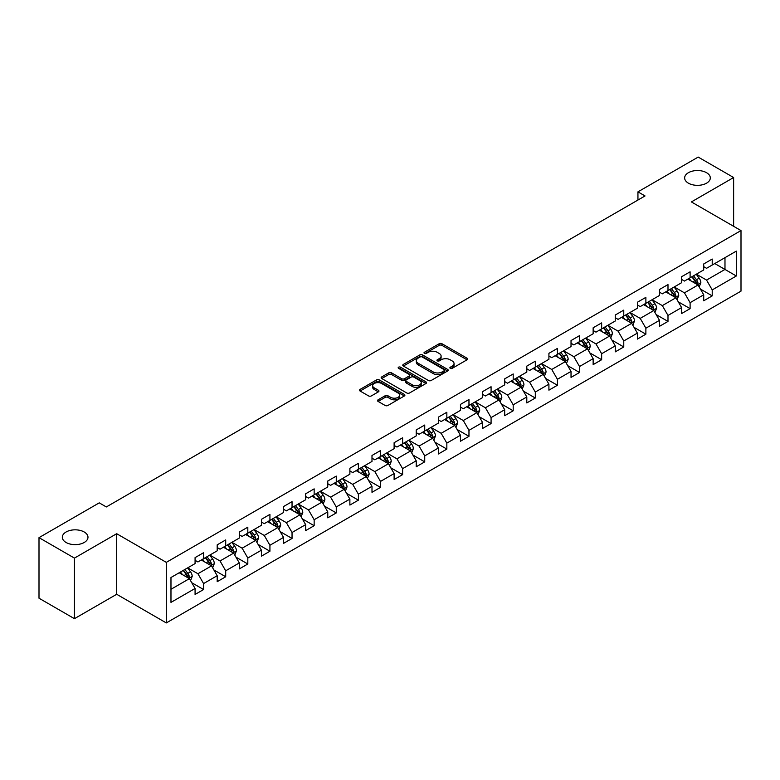 <?xml version="1.0" encoding="UTF-8"?>
<svg xmlns="http://www.w3.org/2000/svg" width="780" height="780" viewBox="0 0 780 780"><rect width="100%" height="100%" fill="white"/><g stroke="black" fill="none" stroke-linecap="round" stroke-linejoin="round"><path stroke-width="1.17" d="M450.284 368.335A1.375 0.799 0 0 0 452.234 368.335L467.025 359.794A1.97 1.141 0 0 0 467.6 358.995A1.97 1.141 0 0 0 467.025 358.195L441.977 343.736A1.97 1.141 0 0 0 439.189 343.736L424.408 352.267A1.375 0.799 0 0 0 424.008 352.833A1.375 0.799 0 0 0 424.408 353.389A1.375 0.799 0 0 0 426.358 353.389L428.269 352.287A6.298 3.637 0 0 1 437.171 352.287L439.257 353.496A6.298 3.637 0 0 1 441.11 356.06A6.298 3.637 0 0 1 439.257 358.634L437.346 359.736A1.375 0.799 0 0 0 436.946 360.302A1.375 0.799 0 0 0 437.346 360.867A1.375 0.799 0 0 0 439.296 360.867L441.207 359.755A6.298 3.637 0 0 1 450.119 359.755L452.205 360.965A6.298 3.637 0 0 1 454.048 363.538A6.298 3.637 0 0 1 452.205 366.103L450.284 367.214A1.375 0.799 0 0 0 449.885 367.77A1.375 0.799 0 0 0 450.284 368.335L450.284 367.214M84.22 531.999A12.831 7.41 0 0 0 70.239 530.39A12.831 7.41 0 0 0 62.322 537.235A12.831 7.41 0 0 0 66.076 542.48A12.831 7.41 0 0 0 80.057 544.079A12.831 7.41 0 0 0 87.984 537.235A12.831 7.41 0 0 0 84.22 531.999M706.553 172.702A12.831 7.41 0 0 0 692.572 171.093A12.831 7.41 0 0 0 684.645 177.938A12.831 7.41 0 0 0 688.408 183.173A12.831 7.41 0 0 0 702.39 184.782A12.831 7.41 0 0 0 710.307 177.938A12.831 7.41 0 0 0 706.553 172.702M378.105 399.808A1.97 1.141 0 0 0 377.53 400.608A1.97 1.141 0 0 0 378.105 401.417L385.135 405.473A1.97 1.141 0 0 0 387.913 405.473L404.332 395.986A1.97 1.141 0 0 0 404.908 395.187A1.97 1.141 0 0 0 404.332 394.387L379.285 379.918A1.97 1.141 0 0 0 376.506 379.918L360.087 389.405A1.97 1.141 0 0 0 359.512 390.205A1.97 1.141 0 0 0 360.087 391.014L368.569 395.909A1.97 1.141 0 0 0 371.358 395.909L378.388 391.852A1.97 1.141 0 0 0 378.963 391.053A1.97 1.141 0 0 0 378.388 390.244L374.176 387.816A5.265 3.042 0 0 1 372.635 385.671A5.265 3.042 0 0 1 375.882 382.863A5.265 3.042 0 0 1 381.615 383.516L398.112 393.042A5.265 3.042 0 0 1 399.652 395.187A5.265 3.042 0 0 1 396.396 397.995A5.265 3.042 0 0 1 390.663 397.332L387.913 395.752A1.97 1.141 0 0 0 385.135 395.752L378.105 399.808L378.105 401.417M116.688 533.715L74.441 558.109L39 537.644L39 598.211L74.441 618.676L116.688 594.282L166.306 622.928L166.306 562.361L116.688 533.715L116.688 594.282M733.629 226.307L733.629 177.528L691.382 201.922L741 230.568L166.306 562.361M733.629 177.528L698.188 157.072L637.942 191.851L637.942 200.041M39 537.644L99.245 502.866L106.334 506.951L645.031 195.946L637.942 191.851M428.405 380.484A1.97 1.141 0 0 0 431.194 380.484L447.613 371.007A1.97 1.141 0 0 0 448.188 370.198A1.97 1.141 0 0 0 447.613 369.398L422.565 354.939A1.97 1.141 0 0 0 419.776 354.939L403.357 364.416A1.97 1.141 0 0 0 402.782 365.225A1.97 1.141 0 0 0 403.357 366.025L428.405 380.484M399.106 368.628A1.375 0.799 0 0 1 400.51 368.823L400.51 367.185L425.968 381.888A1.97 1.141 0 0 1 426.553 382.697A1.97 1.141 0 0 1 425.968 383.497L409.549 392.974A1.97 1.141 0 0 1 406.77 392.974L381.722 378.514L381.722 376.906A1.97 1.141 0 0 0 381.147 377.715A1.97 1.141 0 0 0 381.722 378.514M381.722 376.906L388.752 372.85A1.97 1.141 0 0 1 391.531 372.85L401.69 378.719A1.97 1.141 0 0 0 404.469 378.719L409.139 376.028A1.97 1.141 0 0 0 409.715 375.219A1.97 1.141 0 0 0 409.139 374.419L398.56 368.316A1.375 0.799 0 0 1 398.161 367.75A1.375 0.799 0 0 1 399.009 367.019A1.375 0.799 0 0 1 400.51 367.185M166.306 622.928L741 291.135L741 230.568M191.743 582.709L203.58 589.534L203.58 583.567L217.191 575.708L217.191 581.685L225.703 576.771L225.703 570.794L239.304 562.936L239.304 568.913L247.816 563.999L247.816 558.032L261.427 550.173L261.427 556.15L269.929 551.236L269.929 545.259L283.54 537.4L283.54 543.377L292.042 538.463L292.042 532.496L305.653 524.638L305.653 530.615L314.155 525.7L314.155 519.724L327.766 511.865L327.766 517.842L336.268 512.928L336.268 506.961L349.879 499.102L349.879 505.069L358.39 500.165L358.39 494.188L371.992 486.33L371.992 492.307L380.503 487.393L380.503 481.426L394.115 473.567L394.115 479.534L402.616 474.63L402.616 468.653L416.227 460.795L416.227 466.772L424.729 461.857L424.729 455.881L438.34 448.032L438.34 453.999L446.842 449.095L446.842 443.118L460.453 435.26L460.453 441.236L468.965 436.322L468.965 430.345L482.566 422.497L482.566 428.464L491.078 423.56L491.078 417.583L504.689 409.724L504.689 415.701L513.191 410.787L513.191 404.81L526.802 396.962L526.802 402.928L535.304 398.024L535.304 392.048L548.915 384.189L548.915 390.166L557.417 385.252L557.417 379.275L571.028 371.426L571.028 377.393L579.53 372.489L579.53 366.512L593.141 358.654L593.141 364.63L601.653 359.716L601.653 353.74L615.254 345.881L615.254 351.858L623.766 346.954L623.766 340.977L637.377 333.119L637.377 339.095L645.879 334.181L645.879 328.204L659.49 320.346L659.49 326.323L667.992 321.418L667.992 315.442L681.603 307.583L681.603 313.56L690.105 308.646L690.105 302.669L703.716 294.811L703.716 300.787L712.218 295.883L712.218 289.906L736.32 275.993L736.32 251.111L724.981 257.654L724.981 269.441L736.32 275.993M203.58 589.534L195.078 594.448L195.078 588.471L170.976 602.384L170.976 577.502L195.078 563.589L195.078 557.622L203.58 552.708L203.58 558.685L217.191 550.826L217.191 544.85L225.703 539.935L225.703 545.912L239.304 538.054L239.304 532.087L247.816 527.173L247.816 533.149L261.427 525.291L261.427 519.314L269.929 514.4L269.929 520.377L283.54 512.518L283.54 506.551L292.042 501.637L292.042 507.614L305.653 499.756L305.653 493.779L314.155 488.865L314.155 494.842L327.766 486.983L327.766 481.006L336.268 476.102L336.268 482.079L349.879 474.22L349.879 468.244L358.39 463.33L358.39 469.306L371.992 461.448L371.992 455.471L380.503 450.567L380.503 456.544L394.115 448.685L394.115 442.709L402.616 437.794L402.616 443.771L416.227 435.913L416.227 429.936L424.729 425.032L424.729 431.008L438.34 423.15L438.34 417.173L446.842 412.259L446.842 418.236L460.453 410.377L460.453 404.401L468.965 399.497L468.965 405.473L482.566 397.615L482.566 391.638L491.078 386.724L491.078 392.701L504.689 384.842L504.689 378.865L513.191 373.961L513.191 379.928L526.802 372.079L526.802 366.103L535.304 361.189L535.304 367.165L548.915 359.307L548.915 353.33L557.417 348.426L557.417 354.393L571.028 346.544L571.028 340.567L579.53 335.654L579.53 341.63L593.141 333.772L593.141 327.795L601.653 322.891L601.653 328.858L615.254 321.009L615.254 315.032L623.766 310.118L623.766 316.095L637.377 308.236L637.377 302.26L645.879 297.356L645.879 303.322L659.49 295.474L659.49 289.497L667.992 284.583L667.992 290.56L681.603 282.701L681.603 276.724L690.105 271.82L690.105 277.787L703.716 269.929L703.716 263.962L712.218 259.048L712.218 265.024L736.32 251.111M201.318 559.991L211.526 565.88L197.915 573.739L187.707 567.85M195.078 560.323L197.915 561.961L203.58 558.685M197.915 573.739L203.58 583.567M211.526 565.88L217.191 575.708M223.431 547.228L233.639 553.117L220.028 560.976L209.82 555.077M217.191 547.55L220.028 549.188L225.703 545.912M220.028 560.976L225.703 570.794M233.639 553.117L239.304 562.936M245.544 534.456L255.752 540.345L242.141 548.203L231.933 542.315M239.304 534.788L242.141 536.416L247.816 533.149M242.141 548.203L247.816 558.032M255.752 540.345L261.427 550.173M267.657 521.693L277.865 527.582L264.254 535.441L254.056 529.542M261.427 522.015L264.254 523.653L269.929 520.377M264.254 535.441L269.929 545.259M277.865 527.582L283.54 537.4M289.77 508.921L299.978 514.81L286.377 522.668L276.169 516.779M283.54 509.252L286.377 510.88L292.042 507.614M286.377 522.668L292.042 532.496M299.978 514.81L305.653 524.638M311.893 496.148L322.101 502.047L308.49 509.906L298.282 504.007M305.653 496.48L308.49 498.118L314.155 494.842M308.49 509.906L314.155 519.724M322.101 502.047L327.766 511.865M334.006 483.385L344.214 489.274L330.603 497.133L320.395 491.244M327.766 483.717L330.603 485.345L336.268 482.079M330.603 497.133L336.268 506.961M344.214 489.274L349.879 499.102M356.119 470.613L366.327 476.512L352.716 484.37L342.508 478.471M349.879 470.944L352.716 472.582L358.39 469.306M352.716 484.37L358.39 494.188M366.327 476.512L371.992 486.33M378.232 457.85L388.44 463.739L374.829 471.598L364.621 465.709M371.992 458.172L374.829 459.81L380.503 456.544M374.829 471.598L380.503 481.426M388.44 463.739L394.115 473.567M400.345 445.078L410.553 450.976L396.942 458.835L386.744 452.936M394.115 445.409L396.942 447.047L402.616 443.771M396.942 458.835L402.616 468.653M410.553 450.976L416.227 460.795M422.468 432.315L432.666 438.204L419.065 446.062L408.856 440.173M416.227 432.637L419.065 434.275L424.729 431.008M419.065 446.062L424.729 455.881M432.666 438.204L438.34 448.032M444.581 419.543L454.789 425.441L441.178 433.3L430.969 427.401M438.34 419.874L441.178 421.512L446.842 418.236M441.178 433.3L446.842 443.118M454.789 425.441L460.453 435.26M466.694 406.78L476.902 412.669L463.291 420.527L453.082 414.638M460.453 407.101L463.291 408.74L468.965 405.473M463.291 420.527L468.965 430.345M476.902 412.669L482.566 422.497M488.806 394.007L499.015 399.906L485.404 407.764L475.195 401.866M482.566 394.339L485.404 395.977L491.078 392.701M485.404 407.764L491.078 417.583M499.015 399.906L504.689 409.724M510.919 381.244L521.128 387.133L507.517 394.992L497.308 389.103M504.689 381.566L507.517 383.204L513.191 379.928M507.517 394.992L513.191 404.81M521.128 387.133L526.802 396.962M533.033 368.472L543.241 374.371L529.63 382.229L519.431 376.331M526.802 368.803L529.63 370.441L535.304 367.165M529.63 382.229L535.304 392.048M543.241 374.371L548.915 384.189M555.155 355.709L565.354 361.598L551.752 369.457L541.544 363.568M548.915 356.031L551.752 357.669L557.417 354.393M551.752 369.457L557.417 379.275M565.354 361.598L571.028 371.426M577.268 342.937L587.476 348.835L573.865 356.694L563.657 350.795M571.028 343.268L573.865 344.906L579.53 341.63M573.865 356.694L579.53 366.512M587.476 348.835L593.141 358.654M599.381 330.174L609.59 336.063L595.978 343.921L585.77 338.032M593.141 330.496L595.978 332.134L601.653 328.858M595.978 343.921L601.653 353.74M609.59 336.063L615.254 345.881M621.494 317.401L631.702 323.3L618.091 331.149L607.883 325.26M615.254 317.733L618.091 319.371L623.766 316.095M618.091 331.149L623.766 340.977M631.702 323.3L637.377 333.119M643.607 304.639L653.816 310.528L640.204 318.386L629.996 312.497M637.377 304.96L640.204 306.599L645.879 303.322M640.204 318.386L645.879 328.204M653.816 310.528L659.49 320.346M665.72 291.866L675.928 297.765L662.327 305.614L652.119 299.725M659.49 292.198L662.327 293.836L667.992 290.56M662.327 305.614L667.992 315.442M675.928 297.765L681.603 307.583M687.843 279.103L698.051 284.993L684.44 292.851L674.232 286.962M681.603 279.425L684.44 281.063L690.105 277.787M684.44 292.851L690.105 302.669M698.051 284.993L703.716 294.811M714.773 263.552L724.981 269.441L706.553 280.078L696.345 274.19M703.716 266.662L706.553 268.3L712.218 265.024M706.553 280.078L712.218 289.906M74.441 558.109L74.441 618.676M170.976 589.29L189.403 578.653L179.205 572.764M189.403 578.653L195.078 588.471M700.381 289.048L712.218 295.883M678.268 301.811L690.105 308.646M656.155 314.584L667.992 321.418M634.042 327.346L645.879 334.181M611.929 340.119L623.766 346.954M589.817 352.882L601.653 359.716M567.694 365.654L579.53 372.489M545.581 378.417L557.417 385.252M523.468 391.19L535.304 398.024M501.355 403.952L513.191 410.787M479.242 416.725L491.078 423.56M457.129 429.488L468.965 436.322M435.006 442.26L446.842 449.095M412.893 455.023L424.729 461.857M390.78 467.795L402.616 474.63M368.667 480.558L380.503 487.393M346.554 493.331L358.39 500.165M324.431 506.093L336.268 512.928M302.318 518.866L314.155 525.7M280.205 531.629L292.042 538.463M258.092 544.401L269.929 551.236M235.979 557.164L247.816 563.999M213.866 569.936L225.703 576.771M450.84 368.531L452.205 367.741A6.298 3.637 0 0 0 454.048 365.167L454.048 363.538M441.11 356.06L441.11 357.698A6.298 3.637 0 0 1 439.257 360.272L437.902 361.062M466.996 359.814L441.977 345.365A1.97 1.141 0 0 0 439.189 345.365L424.954 353.584M447.584 371.017L422.565 356.577A1.97 1.141 0 0 0 419.776 356.577L403.387 366.044M444.132 370.763A1.375 0.799 0 0 0 444.532 370.198A1.375 0.799 0 0 0 444.132 369.642L422.146 356.947A1.375 0.799 0 0 0 420.196 356.947L418.177 358.108A6.298 3.637 0 0 0 416.335 360.682A6.298 3.637 0 0 0 418.177 363.256L433.212 371.933A6.298 3.637 0 0 0 442.114 371.933L444.132 370.763L444.132 372.401A1.375 0.799 0 0 0 444.532 371.836L444.532 370.198M416.335 360.682L416.335 362.32A6.298 3.637 0 0 0 418.177 364.894L418.177 363.256M444.132 372.401L442.114 373.571A6.298 3.637 0 0 1 433.212 373.571L418.177 364.894M381.752 378.534L388.752 374.488L388.752 372.85M409.715 375.219L409.715 376.857A1.97 1.141 0 0 1 409.139 377.666L404.469 380.357A1.97 1.141 0 0 1 401.69 380.357L391.531 374.488A1.97 1.141 0 0 0 388.752 374.488M400.51 368.823L425.948 383.516M412.23 384.803A5.265 3.042 0 0 0 417.973 385.466A5.265 3.042 0 0 0 421.219 382.658A5.265 3.042 0 0 0 419.679 380.503L413.868 377.149A1.97 1.141 0 0 0 411.079 377.149L406.419 379.84A1.97 1.141 0 0 0 405.844 380.65A1.97 1.141 0 0 0 406.419 381.449L412.23 384.803L412.23 386.441A5.265 3.042 0 0 0 417.973 387.094A5.265 3.042 0 0 0 421.219 384.286L421.219 382.658M405.844 380.65L405.844 382.288A1.97 1.141 0 0 0 406.419 383.087L406.419 381.449M412.23 386.441L406.419 383.087M399.652 395.187L399.652 396.825A5.265 3.042 0 0 1 396.396 399.633A5.265 3.042 0 0 1 390.663 398.97L387.913 397.39A1.97 1.141 0 0 0 385.135 397.39L378.134 401.427M372.635 385.671L372.635 387.299A5.265 3.042 0 0 0 374.176 389.454L374.176 387.816M378.358 391.872L374.176 389.454M404.332 394.387L404.332 395.986L379.285 381.556A1.97 1.141 0 0 0 376.506 381.556L360.116 391.024M699.163 286.933L700.85 282.682A5.314 3.071 -120 0 0 699.153 278.158L696.228 274.258M691.129 281.005L689.14 278.343M697.222 284.515L697.983 282.916A5.314 3.071 -120 0 0 696.462 279.718L693.537 275.808M692.211 276.578L695.458 280.907A2.71 1.56 60 0 1 695.945 281.736L697.983 282.916M691.841 276.793L694.765 280.702A5.314 3.071 60 0 1 696.286 283.891M677.05 299.705L678.736 295.454A5.314 3.071 -120 0 0 677.04 290.93L674.115 287.02M669.016 293.767L667.027 291.115M675.109 297.287L675.87 295.678A5.314 3.071 -120 0 0 674.349 292.481L671.424 288.581M670.088 289.351L673.335 293.68A2.71 1.56 60 0 1 673.832 294.499L675.87 295.678M669.718 289.555L672.652 293.465A5.314 3.071 60 0 1 674.173 296.663M654.937 312.468L656.624 308.217A5.314 3.071 -120 0 0 654.927 303.693L652.002 299.793M646.903 306.54L644.914 303.878M652.996 310.05L653.757 308.451A5.314 3.071 -120 0 0 652.236 305.253L649.311 301.343M647.975 302.113L651.222 306.442A2.71 1.56 60 0 1 651.719 307.271L653.757 308.451M647.605 302.328L650.53 306.238A5.314 3.071 60 0 1 652.051 309.426M632.824 325.24L634.51 320.99A5.314 3.071 -120 0 0 632.814 316.465L629.889 312.556M624.79 319.303L622.801 316.651M630.883 322.822L631.644 321.214A5.314 3.071 -120 0 0 630.123 318.016L627.198 314.116M625.862 314.886L629.109 319.215A2.71 1.56 60 0 1 629.596 320.034L631.644 321.214M625.492 315.101L628.417 319A5.314 3.071 60 0 1 629.938 322.198M610.711 338.003L612.398 333.752A5.314 3.071 -120 0 0 610.701 329.228L607.776 325.328M602.677 332.075L600.688 329.423M608.761 335.585L609.521 333.986A5.314 3.071 -120 0 0 608 330.788L605.075 326.878M603.749 327.649L606.996 331.988A2.71 1.56 60 0 1 607.483 332.806L609.521 333.986M603.379 327.863L606.304 331.773A5.314 3.071 60 0 1 607.825 334.961M588.598 350.776L590.275 346.525A5.314 3.071 -120 0 0 588.588 342.001L585.653 338.091M580.554 344.838L578.565 342.186M586.648 348.358L587.408 346.749A5.314 3.071 -120 0 0 585.887 343.551L582.962 339.651M581.636 340.421L584.883 344.75A2.71 1.56 60 0 1 585.37 345.569L587.408 346.749M581.266 340.636L584.191 344.536A5.314 3.071 60 0 1 585.712 347.734M566.475 363.538L568.162 359.287A5.314 3.071 -120 0 0 566.465 354.764L563.54 350.863M558.441 357.61L556.452 354.959M564.535 361.12L565.295 359.522A5.314 3.071 -120 0 0 563.774 356.323L560.849 352.414M559.523 353.184L562.76 357.523A2.71 1.56 60 0 1 563.258 358.342L565.295 359.522M559.153 353.398L562.078 357.308A5.314 3.071 60 0 1 563.599 360.497M544.362 376.311L546.049 372.06A5.314 3.071 -120 0 0 544.352 367.536L541.427 363.626M536.328 370.373L534.339 367.721M542.422 373.893L543.182 372.284A5.314 3.071 -120 0 0 541.661 369.086L538.736 365.186M537.4 365.956L540.647 370.285A2.71 1.56 60 0 1 541.144 371.104L543.182 372.284M537.03 366.171L539.955 370.071A5.314 3.071 60 0 1 541.476 373.269M522.249 389.074L523.936 384.823A5.314 3.071 -120 0 0 522.239 380.299L519.314 376.399M514.215 383.146L512.226 380.494M520.309 386.665L521.069 385.057A5.314 3.071 -120 0 0 519.548 381.859L516.623 377.949M515.288 378.719L518.534 383.058A2.71 1.56 60 0 1 519.032 383.877L521.069 385.057M514.917 378.934L517.842 382.844A5.314 3.071 60 0 1 519.363 386.032M500.136 401.846L501.823 397.595A5.314 3.071 -120 0 0 500.126 393.071L497.201 389.161M492.102 395.909L490.113 393.256M498.196 399.428L498.956 397.819A5.314 3.071 -120 0 0 497.435 394.622L494.51 390.721M493.174 391.492L496.421 395.821A2.71 1.56 60 0 1 496.909 396.64L498.956 397.819M492.804 391.706L495.729 395.606A5.314 3.071 60 0 1 497.25 398.804M478.023 414.609L479.71 410.358A5.314 3.071 -120 0 0 478.013 405.844L475.088 401.934M469.979 408.681L468 406.029M476.073 412.201L476.834 410.592A5.314 3.071 -120 0 0 475.312 407.394L472.387 403.484M471.061 404.255L474.308 408.593A2.71 1.56 60 0 1 474.796 409.412L476.834 410.592M470.691 404.469L473.616 408.379A5.314 3.071 60 0 1 475.137 411.567M455.9 427.381L457.587 423.13A5.314 3.071 -120 0 0 455.9 418.606L452.965 414.697M447.866 421.444L445.877 418.792M453.96 424.964L454.72 423.355A5.314 3.071 -120 0 0 453.2 420.166L450.274 416.257M448.948 417.027L452.195 421.356A2.71 1.56 60 0 1 452.683 422.175L454.72 423.355M448.578 417.241L451.503 421.142A5.314 3.071 60 0 1 453.024 424.34M433.787 440.144L435.474 435.903A5.314 3.071 -120 0 0 433.777 431.379L430.852 427.469M425.753 434.216L423.764 431.564M431.847 437.736L432.607 436.127A5.314 3.071 -120 0 0 431.087 432.929L428.161 429.019M426.826 429.79L430.072 434.128A2.71 1.56 60 0 1 430.57 434.947L432.607 436.127M426.465 430.004L429.39 433.914A5.314 3.071 60 0 1 430.911 437.102M411.674 452.917L413.361 448.666A5.314 3.071 -120 0 0 411.665 444.142L408.74 440.232M403.64 446.979L401.651 444.327M409.734 450.499L410.494 448.89A5.314 3.071 -120 0 0 408.973 445.702L406.048 441.792M404.713 442.562L407.959 446.891A2.71 1.56 60 0 1 408.457 447.71L410.494 448.89M404.342 442.777L407.267 446.677A5.314 3.071 60 0 1 408.788 449.875M389.561 465.68L391.248 461.438A5.314 3.071 -120 0 0 389.552 456.914L386.627 453.005M381.527 459.752L379.538 457.099M387.621 463.271L388.381 461.662A5.314 3.071 -120 0 0 386.86 458.465L383.935 454.555M382.6 455.325L385.846 459.664A2.71 1.56 60 0 1 386.344 460.483L388.381 461.662M382.229 455.54L385.154 459.449A5.314 3.071 60 0 1 386.675 462.647M367.448 478.452L369.135 474.201A5.314 3.071 -120 0 0 367.439 469.677L364.514 465.767M359.414 472.514L357.425 469.862M365.508 476.034L366.269 474.425A5.314 3.071 -120 0 0 364.748 471.237L361.813 467.327M360.487 468.098L363.733 472.427A2.71 1.56 60 0 1 364.221 473.255L366.269 474.425M360.116 468.312L363.041 472.212A5.314 3.071 60 0 1 364.562 475.41M345.335 491.215L347.022 486.973A5.314 3.071 -120 0 0 345.325 482.45L342.401 478.54M337.291 485.287L335.312 482.635M343.385 488.806L344.146 487.198A5.314 3.071 -120 0 0 342.625 484L339.7 480.1M338.374 480.86L341.62 485.199A2.71 1.56 60 0 1 342.108 486.018L344.146 487.198M338.003 481.075L340.928 484.985A5.314 3.071 60 0 1 342.449 488.183M323.212 503.987L324.899 499.736A5.314 3.071 -120 0 0 323.203 495.212L320.278 491.312M315.178 498.049L313.19 495.398M321.272 501.569L322.033 499.96A5.314 3.071 -120 0 0 320.512 496.772L317.587 492.863M316.261 493.633L319.507 497.962A2.71 1.56 60 0 1 319.995 498.79L322.033 499.96M315.89 493.847L318.815 497.747A5.314 3.071 60 0 1 320.336 500.945M301.099 516.75L302.786 512.509A5.314 3.071 -120 0 0 301.09 507.985L298.165 504.075M293.065 510.822L291.077 508.17M299.159 514.342L299.92 512.733A5.314 3.071 -120 0 0 298.399 509.535L295.474 505.635M294.138 506.395L297.385 510.734A2.71 1.56 60 0 1 297.882 511.553L299.92 512.733M293.767 506.61L296.702 510.52A5.314 3.071 60 0 1 298.223 513.718M278.986 529.523L280.673 525.271A5.314 3.071 -120 0 0 278.977 520.748L276.052 516.847M270.952 523.585L268.964 520.933M277.046 527.105L277.807 525.496A5.314 3.071 -120 0 0 276.286 522.308L273.361 518.398M272.025 519.168L275.272 523.497A2.71 1.56 60 0 1 275.769 524.326L277.807 525.496M271.654 519.383L274.579 523.283A5.314 3.071 60 0 1 276.101 526.481M256.873 542.285L258.56 538.044A5.314 3.071 -120 0 0 256.864 533.52L253.939 529.61M248.839 536.357L246.851 533.705M254.933 539.877L255.694 538.268A5.314 3.071 -120 0 0 254.173 535.07L251.248 531.17M249.912 531.931L253.159 536.269A2.71 1.56 60 0 1 253.646 537.088L255.694 538.268M249.541 532.145L252.466 536.055A5.314 3.071 60 0 1 253.987 539.253M234.761 555.058L236.447 550.807A5.314 3.071 -120 0 0 234.751 546.283L231.826 542.383M226.726 549.12L224.737 546.468M232.82 552.64L233.571 551.031A5.314 3.071 -120 0 0 232.06 547.843L229.125 543.933M227.799 544.703L231.046 549.032A2.71 1.56 60 0 1 231.533 549.861L233.571 551.031M227.428 544.918L230.353 548.818A5.314 3.071 60 0 1 231.874 552.016M212.647 567.821L214.325 563.579A5.314 3.071 -120 0 0 212.638 559.055L209.713 555.145M204.604 561.892L202.624 559.24M210.697 565.412L211.458 563.803A5.314 3.071 -120 0 0 209.937 560.606L207.012 556.706M205.686 557.466L208.933 561.805A2.71 1.56 60 0 1 209.42 562.624L211.458 563.803M205.316 557.681L208.24 561.59A5.314 3.071 60 0 1 209.761 564.788M190.525 580.593L192.211 576.342A5.314 3.071 -120 0 0 190.515 571.818L187.59 567.918M182.491 574.655L180.502 572.003M188.584 578.175L189.345 576.566A5.314 3.071 -120 0 0 187.824 573.378L184.899 569.468M183.573 570.239L186.81 574.567A2.71 1.56 60 0 1 187.307 575.396L189.345 576.566M183.203 570.453L186.127 574.353A5.314 3.071 60 0 1 187.649 577.551M452.205 367.741L452.205 366.103M437.346 360.867L437.346 359.736M439.257 360.272L439.257 358.634M424.408 353.389L424.408 352.267M439.189 345.365L439.189 343.736M441.977 345.365L441.977 343.736M467.025 359.794L467.025 358.195M403.357 366.025L403.357 364.416M419.776 356.577L419.776 354.939M422.565 356.577L422.565 354.939M447.613 371.007L447.613 369.398M433.212 373.571L433.212 371.933M442.114 373.571L442.114 371.933M391.531 374.488L391.531 372.85M401.69 380.357L401.69 378.719M404.469 380.357L404.469 378.719M409.139 377.666L409.139 376.028M425.968 383.497L425.968 381.888M385.135 397.39L385.135 395.752M387.913 397.39L387.913 395.752M390.663 398.97L390.663 397.332M378.388 391.852L378.388 390.244M360.087 391.014L360.087 389.405M376.506 381.556L376.506 379.918M379.285 381.556L379.285 379.918M697.525 284.69L700.82 282.789M696.462 279.718L699.153 278.158M692.689 281.902L694.765 280.702M675.412 297.463L678.707 295.552M674.349 292.481L677.04 290.93M670.566 294.665L672.652 293.465M653.289 310.226L656.584 308.324M652.236 305.253L654.927 303.693M648.453 307.437L650.53 306.238M631.176 322.998L634.471 321.087M630.123 318.016L632.814 316.465M626.34 320.2L628.417 319M609.063 335.761L612.358 333.86M608 330.788L610.701 329.228M604.227 332.972L606.304 331.773M586.95 348.533L590.245 346.622M585.887 343.551L588.588 342.001M582.114 345.735L584.191 344.536M564.837 361.296L568.133 359.395M563.774 356.323L566.465 354.764M560.001 358.507L562.078 357.308M542.714 374.069L546.019 372.157M541.661 369.086L544.352 367.536M537.878 371.27L539.955 370.071M520.601 386.831L523.897 384.93M519.548 381.859L522.239 380.299M515.765 384.043L517.842 382.844M498.488 399.604L501.784 397.702M497.435 394.622L500.126 393.071M493.652 396.805L495.729 395.606M476.375 412.366L479.671 410.465M475.312 407.394L478.013 405.844M471.539 409.578L473.616 408.379M454.262 425.139L457.558 423.238M453.2 420.166L455.9 418.606M449.426 422.341L451.503 421.142M432.149 437.902L435.445 436M431.087 432.929L433.777 431.379M427.313 435.113L429.39 433.914M410.026 450.674L413.322 448.773M408.973 445.702L411.665 444.142M405.19 447.876L407.267 446.677M387.913 463.437L391.209 461.536M386.86 458.465L389.552 456.914M383.077 460.648L385.154 459.449M365.8 476.209L369.096 474.308M364.748 471.237L367.439 469.677M360.965 473.411L363.041 472.212M343.688 488.972L346.983 487.071M342.625 484L345.325 482.45M338.851 486.184L340.928 484.985M321.575 501.745L324.87 499.843M320.512 496.772L323.203 495.212M316.738 498.947L318.815 497.747M299.462 514.508L302.757 512.606M298.399 509.535L301.09 507.985M294.616 511.719L296.702 510.52M277.339 527.28L280.634 525.379M276.286 522.308L278.977 520.748M272.503 524.482L274.579 523.283M255.226 540.043L258.521 538.142M254.173 535.07L256.864 533.52M250.39 537.254L252.466 536.055M233.113 552.815L236.408 550.914M232.06 547.843L234.751 546.283M228.277 550.017L230.353 548.818M211 565.578L214.295 563.677M209.937 560.606L212.638 559.055M206.164 562.789L208.24 561.59M188.887 578.35L192.182 576.449M187.824 573.378L190.515 571.818M184.051 575.562L186.127 574.353"/></g></svg>
